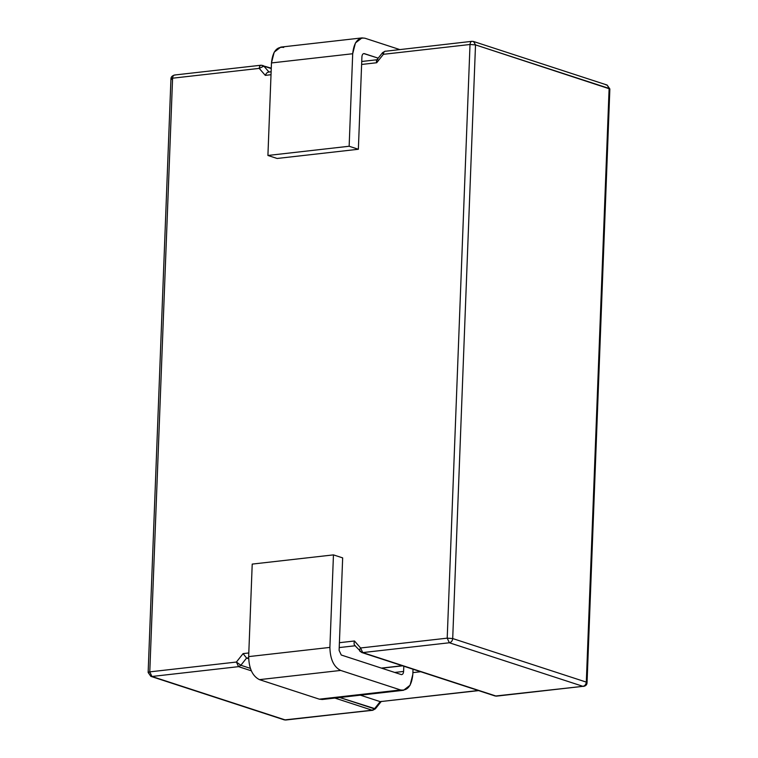 <?xml version="1.0" encoding="UTF-8"?>
<svg xmlns="http://www.w3.org/2000/svg" width="758" height="758" viewBox="0 0 758 758"><rect width="100%" height="100%" fill="white"/><g stroke="black" fill="none" stroke-linecap="round" stroke-linejoin="round"><path stroke-width="1.14" d="M285.539 720.034L372.159 710.218L334.884 698.061L372.159 710.218L284.458 719.929L151.932 676.477L285.539 720.034M251.268 670.802L238.562 666.652L151.932 676.477L238.562 666.652L236.401 662.047L243.091 653.614L248.804 652.97L243.091 653.614L246.577 658.067L248.652 658.749L246.577 658.067L240.864 665.268L250.32 668.357L240.864 665.268L246.577 658.067L248.633 657.84L246.577 658.067L243.091 653.614L236.401 662.047L149.781 671.863L236.401 662.047L240.864 665.268L236.401 662.047L238.562 666.652L240.864 665.268L238.562 666.652L251.268 670.802M449.361 642.765L362.741 652.581L496.338 696.147L582.968 686.331L449.361 642.765L447.211 638.16L470.017 44.495L383.387 54.311L376.698 62.743L361.623 64.458L376.698 62.743L383.387 54.311L470.017 44.495L447.211 638.16L360.581 647.976L447.211 638.16L449.361 642.765C451.304 642.301 452.422 640.898 452.706 638.549L586.313 682.115L609.119 88.449L475.512 44.883L452.706 638.549L447.211 638.16L452.706 638.549C452.422 640.898 451.304 642.301 449.361 642.765L582.968 686.331L496.338 696.147L362.741 652.581L449.361 642.765M381.293 701.387L375.399 708.815L372.159 710.218L374.461 708.834L339.745 697.512L375.399 708.815L372.756 710.284L284.458 719.929L150.861 676.373L151.932 676.477L149.781 671.863L172.587 78.197L259.208 68.381L265.309 75.374L271.013 74.72L265.309 75.374L259.208 68.381L172.587 78.197L149.781 671.863L151.932 676.477L150.861 676.373L148.142 672.469L170.948 78.804C170.957 77.06 172.123 75.809 174.444 75.033L175.032 75.099C173.639 74.89 172.815 75.923 172.587 78.197C170.806 78.472 170.503 78.841 171.687 79.315L170.948 78.804M339.404 642.699L354.479 640.993L360.581 647.976L362.741 652.581L360.581 647.976L354.479 640.993L339.404 642.699M355.076 645.778L339.214 647.569L355.076 645.778M381.378 668.101L402.299 665.723L381.378 668.101M360.372 695.171L380.175 701.633L478.307 690.51L380.175 701.633L360.372 695.171M420.728 671.74L412.892 672.621L420.728 671.74M271.25 68.561L263.879 66.154L269.081 72.114L263.879 66.154L271.25 68.561M374.461 708.834L380.175 701.633L374.461 708.834M354.659 645.304L361.661 652.477L495.268 696.043L582.968 686.331C584.901 685.867 586.019 684.455 586.313 682.115L452.706 638.549L475.512 44.883L470.017 44.495C470.254 42.221 471.069 41.178 472.461 41.387L473.542 41.491L475.512 44.883L473.542 41.491L607.139 85.057L609.119 88.449L586.313 682.115C586.019 684.455 584.901 685.867 582.968 686.331L583.556 686.388C585.849 685.924 587.014 684.673 587.052 682.626L586.313 682.115L587.052 682.626L609.858 88.961L607.139 85.057L609.858 88.961L475.512 44.883L470.017 44.495C470.254 42.221 471.069 41.178 472.461 41.387L473.542 41.491M385.841 51.203C384.439 50.994 383.624 52.037 383.387 54.311C383.624 52.037 384.439 50.994 385.841 51.203L471.874 41.33M606.068 84.953L607.139 85.057M149.781 671.863C147.999 672.138 147.696 672.507 148.881 672.981C147.696 672.507 147.999 672.138 149.781 671.863M171.687 79.315C170.503 78.841 170.806 78.472 172.587 78.197C172.815 75.923 173.639 74.89 175.032 75.099M259.208 68.381C259.444 66.107 260.259 65.074 261.662 65.283L261.065 65.216L261.662 65.283C260.259 65.074 259.444 66.107 259.208 68.381L263.879 66.154L262.732 65.387L263.879 66.154L259.208 68.381M355.312 645.75C354.014 645.039 353.74 643.457 354.479 640.993C353.74 643.457 354.014 645.039 355.312 645.75M360.524 651.709C359.283 651.065 359.301 649.824 360.581 647.976C359.301 649.824 359.283 651.065 360.524 651.709M381.16 701.52L478.611 690.614M383.539 52.596C382.288 52.293 382.231 52.87 383.387 54.311C382.231 52.87 382.288 52.293 383.539 52.596L382.601 52.615L376.707 60.034L376.698 62.743C376.129 60.555 376.508 59.579 377.825 59.787L377.276 59.721M265.309 75.374C266.342 73.005 267.602 71.915 269.081 72.114C267.602 71.915 266.342 73.005 265.309 75.374M358.363 149.26L349.144 146.256L267.915 155.466L277.125 158.469L358.363 149.26L277.125 158.469L267.915 155.466L349.144 146.256L352.697 53.742L355.436 42.95L362.002 37.9L364.958 38.222L399.599 49.516L364.958 38.222C357.966 37.18 353.882 42.353 352.697 53.742L271.468 62.942L352.697 53.742L349.144 146.256L358.363 149.26L361.917 56.746L358.363 149.26M364.371 53.638C362.968 53.43 362.153 54.472 361.917 56.746C362.153 54.472 362.968 53.43 364.371 53.638L378.204 58.148L363.774 53.572M401.153 674.544L341.261 655.016L339.11 650.411L342.663 557.888L333.454 554.884L329.891 647.408C330.185 659.27 333.776 666.945 340.674 670.432L400.565 689.96C407.558 691.002 411.641 685.829 412.816 674.44L413.025 669.219L412.816 674.44L410.087 685.232L403.521 690.282L400.565 689.96L319.326 699.17L259.435 679.642L319.326 699.17L400.565 689.96L340.674 670.432L259.435 679.642C252.537 676.155 248.946 668.471 248.662 656.608C248.946 668.471 252.537 676.155 259.435 679.642L340.674 670.432C333.776 666.945 330.185 659.27 329.891 647.408L248.662 656.608L252.215 564.094L248.662 656.608L329.891 647.408L333.454 554.884L252.215 564.094L333.454 554.884L342.663 557.888L339.11 650.411L341.261 655.016L401.153 674.544C402.555 674.753 403.37 673.72 403.607 671.436L403.806 666.216L403.607 671.436L394.719 672.45L403.607 671.436C403.37 673.72 402.555 674.753 401.153 674.544L401.749 674.611M325.106 698.516L319.326 699.17L322.292 699.492L403.521 690.282M362.002 37.9L280.763 47.11L274.197 52.16L271.468 62.942L267.915 155.466L271.468 62.942C272.643 51.563 276.736 46.39 283.729 47.422M150.861 676.373L148.142 672.469M271.269 68.163L261.065 65.216L174.444 75.033M402.593 665.827L381.681 668.196M385.244 51.146L382.601 52.615M268.446 72.057L271.127 71.754M361.737 61.483L376.925 59.759"/></g></svg>
